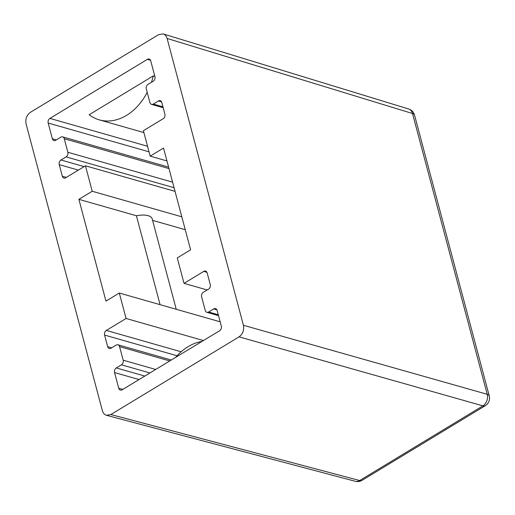 <?xml version="1.0" encoding="UTF-8"?>
<svg xmlns="http://www.w3.org/2000/svg" width="515" height="515" viewBox="0 0 515 515"><rect width="100%" height="100%" fill="white"/><g stroke="black" fill="none" stroke-linecap="round" stroke-linejoin="round"><path stroke-width="0.77" d="M151.442 82.284A53.637 39.919 105.9 0 0 153.251 75.905L89.147 114.742A53.637 39.919 105.9 0 0 99.286 119.86L143.917 132.593M147.2 92.346A53.637 39.919 105.9 0 1 99.286 119.86M175.667 357.365A53.637 39.919 105.9 0 1 201.944 341.451M153.251 75.905L154.861 76.362M160.075 304.661L136.417 215.759A16.976 7.094 -14.9 0 1 152.176 218.824L176.239 309.277M92.23 191.252L85.458 165.811L65.714 177.772A3.515 2.614 105.9 0 1 63.931 178.068A3.515 2.614 105.9 0 1 62.328 176.239L59.244 164.645A3.515 2.614 105.9 0 1 60.989 160.004L66.113 156.901A3.515 2.614 -74.1 0 0 67.858 152.26L64.246 138.69A3.515 2.614 -74.1 0 0 62.65 136.868A3.515 2.614 -74.1 0 0 60.86 137.164L55.736 140.267A3.515 2.614 105.9 0 1 53.946 140.563A3.515 2.614 105.9 0 1 52.35 138.735L48.172 123.04A3.515 2.614 105.9 0 1 49.916 118.405L147.361 59.367A3.515 2.614 105.9 0 1 149.144 59.071A3.515 2.614 105.9 0 1 150.74 60.899L154.918 76.593A3.515 2.614 105.9 0 1 153.174 81.235L148.05 84.344A3.515 2.614 -74.1 0 0 146.305 88.979L149.917 102.549A3.515 2.614 -74.1 0 0 151.513 104.371A3.515 2.614 -74.1 0 0 153.303 104.082L158.427 100.972A3.515 2.614 105.9 0 1 160.21 100.676A3.515 2.614 105.9 0 1 161.813 102.504L164.897 114.098A3.515 2.614 105.9 0 1 163.152 118.733L143.408 130.701L150.18 156.142L163.525 148.056L190.608 249.833L177.263 257.918L184.029 283.359L203.773 271.399A3.515 2.614 105.9 0 1 205.562 271.102A3.515 2.614 105.9 0 1 207.159 272.931L210.249 284.525A3.515 2.614 105.9 0 1 208.504 289.166L203.374 292.269A3.515 2.614 -74.1 0 0 201.629 296.91L205.24 310.481A3.515 2.614 -74.1 0 0 206.843 312.302A3.515 2.614 -74.1 0 0 208.626 312.006L213.751 308.903A3.515 2.614 105.9 0 1 215.54 308.607A3.515 2.614 105.9 0 1 217.137 310.429L221.315 326.13A3.515 2.614 105.9 0 1 219.57 330.765L122.132 389.804A3.515 2.614 105.9 0 1 120.343 390.093A3.515 2.614 105.9 0 1 118.746 388.271L114.568 372.57A3.515 2.614 105.9 0 1 116.313 367.935L121.437 364.826A3.515 2.614 -74.1 0 0 123.182 360.191L119.57 346.621A3.515 2.614 -74.1 0 0 117.974 344.799A3.515 2.614 -74.1 0 0 116.19 345.089L111.06 348.198A3.515 2.614 105.9 0 1 109.277 348.494A3.515 2.614 105.9 0 1 107.674 346.666L104.59 335.072A3.515 2.614 105.9 0 1 106.335 330.43L126.078 318.47L119.306 293.029L105.961 301.114L78.885 199.337L92.23 191.252L181.821 216.821M78.885 199.337L136.417 215.759M152.588 220.369L185.245 229.69M119.306 293.029L220.169 321.811M85.458 165.811L175.049 191.374M126.078 318.47L203.431 340.544M184.029 283.359L207.178 289.964M150.18 156.142L166.95 160.931M167.105 38.451L412.509 113.506L487.222 394.297A8.781 6.611 105.8 0 1 482.864 405.891A8.781 4.577 58.8 0 0 485.317 405.678A8.781 8.781 0 0 0 489.25 395.913A8.781 3.669 165.1 0 0 487.222 394.297L243.421 325.274L167.105 38.451C166.422 36.082 165.115 34.569 163.191 33.919L158.639 34.627L30.424 112.302C26.664 115.122 25.209 118.991 26.065 123.896L102.382 410.719C103.097 413.172 104.455 414.697 106.476 415.302L110.847 414.543L359.663 480.534A8.781 6.528 104.9 0 1 355.311 481.293A8.781 8.781 0 0 0 362.116 480.315A8.781 4.577 -121.2 0 1 359.663 480.534L359.56 480.553M110.847 414.543L239.063 336.868L482.877 405.846M243.421 325.274C244.277 330.179 242.823 334.048 239.063 336.868M489.25 395.913L414.536 115.122A8.781 3.669 -14.9 0 0 412.509 113.506A8.781 6.541 -73 0 0 408.62 108.98L163.21 33.926M147.361 59.367L150.502 60.268M49.916 118.405L147.554 146.266M158.427 100.972L161.575 101.867M153.303 104.082L162.965 106.837M48.172 123.04L149.028 151.822M52.35 138.735L56.367 139.887M64.246 138.69L168.984 168.585M67.858 152.26L172.596 182.149M66.113 156.901L174.076 187.711M60.989 160.004L84.132 166.609M59.244 164.645L78.37 170.105M62.328 176.239L66.345 177.385M106.335 330.43L181.158 351.784M104.59 335.072L177.096 355.762M107.674 346.666L111.691 347.812M119.57 346.621L169.763 360.944M123.182 360.191L155.691 369.467M121.437 364.826L149.929 372.957M116.313 367.935L144.805 376.066M114.568 372.57L139.037 379.555M118.746 388.271L122.763 389.417M213.751 308.903L216.899 309.798M208.626 312.006L218.289 314.768M203.773 271.399L206.921 272.3M359.663 480.534L482.864 405.891M151.513 104.371L163.197 107.706M62.65 136.868L168.592 167.105M117.974 344.799L171.295 360.017M206.843 312.302L218.521 315.637M355.311 481.293L106.496 415.309M414.536 115.122A8.781 8.781 0 0 0 408.62 108.98M362.116 480.315L485.317 405.678"/></g></svg>
